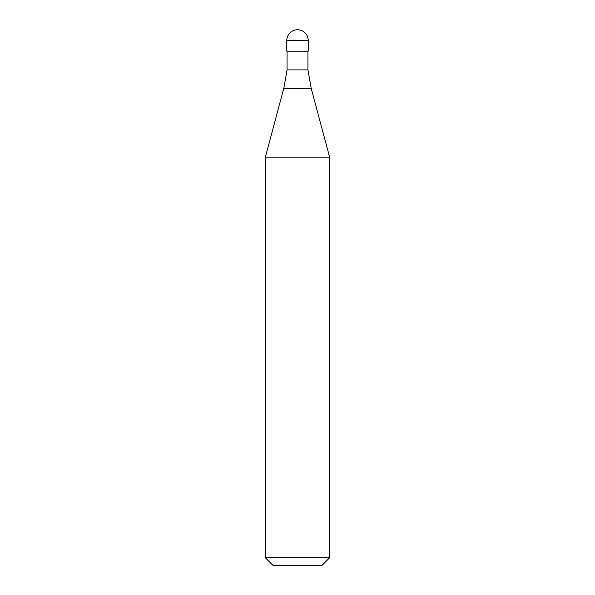 <?xml version="1.0" encoding="UTF-8"?>
<svg xmlns="http://www.w3.org/2000/svg" width="595" height="595" viewBox="0 0 595 595"><rect width="100%" height="100%" fill="white"/><g stroke="black" fill="none" stroke-linecap="round" stroke-linejoin="round"><path stroke-width="0.89" d="M308.21 40.46L308.21 51.17L286.79 51.17L286.79 40.46L308.21 40.46A10.71 10.71 0 0 0 297.5 29.75A10.71 10.71 0 0 0 286.79 40.46M307.942 51.17L307.942 69.913L287.058 69.913L283.815 88.298L311.185 88.298L329.63 157.139L265.37 157.139L265.37 557.753L329.63 557.753L329.63 157.139M329.63 557.753L322.133 565.25L272.867 565.25L265.37 557.753M307.942 69.913L311.185 88.298M287.058 51.17L287.058 69.913M283.815 88.298L265.37 157.139"/></g></svg>
